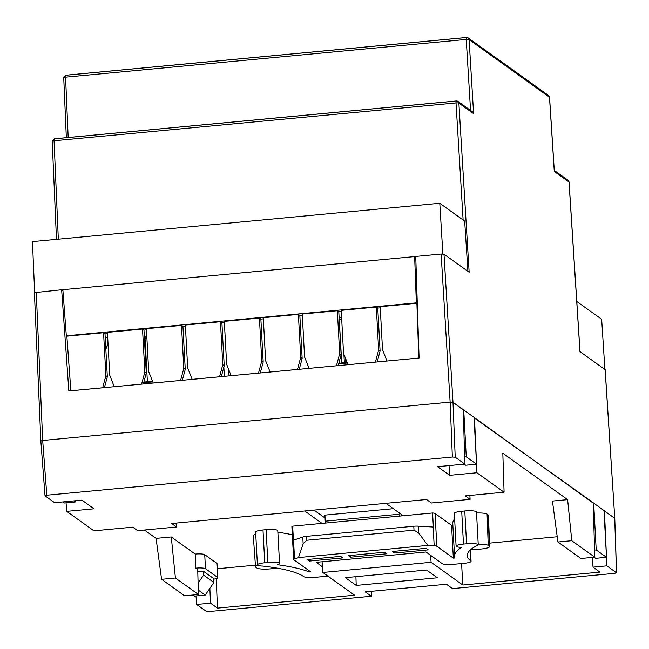 <?xml version="1.0" encoding="UTF-8"?>
<svg xmlns="http://www.w3.org/2000/svg" width="649" height="649" viewBox="0 0 649 649"><rect width="100%" height="100%" fill="white"/><g stroke="black" fill="none" stroke-linecap="round" stroke-linejoin="round"><path stroke-width="0.97" d="M455.217 457.204L452.353 457.034L450.13 402.112L452.986 402.283L463.264 409.649L464.83 464.092L455.217 457.204L452.986 402.283L450.13 402.112L42.688 440.468L46.801 495.211L45.024 495.82L40.846 440.987L42.688 440.468L40.903 441.069M603.984 510.812L614.7 518.137L616.485 572.743L614.708 573.343L452.523 588.611L446.423 584.246L365.249 591.888L371.342 596.253L209.156 611.52L206.293 611.35L196.679 604.462L196.006 595.944M614.708 518.324L593.673 503.072L596.204 549.938L594.573 550.092M604.422 510.771L606.872 565.855L616.55 572.832L614.765 518.226L605.111 369.638L579.963 351.62L569.003 182.004A2.385 2.288 -54.4 0 0 568.078 180.3L569.068 182.085A2.385 0.414 176.3 0 0 569.003 182.004L554.278 171.45L554.23 170.646M161.577 579.314L156.085 538.386L171.279 536.958L175.417 578.008L161.577 579.314L184.592 595.798L198.432 594.5L197.718 569.603L195.706 568.167L195.195 554.084L195.706 568.167M175.417 578.008L198.432 594.5M195.949 568.143A7.95 1.42 -3.1 0 1 205.49 568.711L217.577 577.375A7.95 1.42 -3.1 0 1 217.788 577.675A7.95 1.42 -3.1 0 1 213.699 579.143M217.788 577.675L217.034 563.616A7.95 1.42 176.9 0 0 216.823 563.316L204.727 554.652A7.95 1.42 176.9 0 0 195.195 554.084L171.279 536.958M474.03 417.721L593.21 502.74L594.776 557.191L571.769 540.706L557.921 542.004L552.437 501.077L567.624 499.649L502.813 453.213L504.086 492.218L476.926 472.756L449.643 475.328L449.043 465.576M557.921 542.004L580.936 558.489L594.776 557.191M258.059 565.409A11.374 2.036 -3.1 0 0 255.528 566.853A11.374 2.036 -3.1 0 0 255.82 567.275L256.907 568.045A11.374 2.036 -3.1 0 0 264.987 569.132A11.374 2.036 -3.1 0 0 276.19 567.98M488.162 514.876L489.314 546.174L488.226 545.395L487.083 514.105L488.162 514.876A11.925 2.134 -3.1 0 1 488.478 515.338L489.606 546.604A11.374 2.036 -3.1 0 1 483.245 548.786A11.374 2.036 -3.1 0 1 471.231 549.184M478.224 544.357A11.374 2.036 -3.1 0 1 488.226 545.395M489.314 546.174A11.374 2.036 -3.1 0 1 489.606 546.604M449.643 475.328L437.556 466.663L464.83 464.092M452.353 457.034L46.801 495.211M45.024 495.82L54.638 502.707L81.912 500.136L94.008 508.8L66.733 511.371L93.894 530.825L132.769 527.166L137.637 530.663L176.293 527.02L171.807 523.492L426.555 499.511L431.431 503.007L470.087 499.365L469.876 495.438M66.06 502.853L66.733 511.371M476.926 472.756L474.476 417.68M209.862 588.335L210.527 603.156L196.679 604.462M606.872 565.855L593.032 567.153L592.261 557.426M371.342 596.253L371.269 591.32M176.082 523.094L176.293 527.02M144.411 530.022L156.085 538.386M216.255 578.608L217.447 608.121L210.527 603.156M217.31 568.751L255.406 565.165M322.091 561.766L322.837 572.475L354.581 595.214L217.447 608.121M461.577 563.559L462.818 585.025L431.082 562.285L430.595 555.301M593.032 567.153L599.952 572.118L462.818 585.025M489.484 543.132L557.223 536.755M571.769 540.706L567.624 499.649M255.528 566.853L253.288 535.636A11.925 2.134 -3.1 0 1 255.755 534.184M476.536 513.01A11.925 2.134 -3.1 0 1 487.083 514.105M504.086 492.218L465.211 495.877L470.087 499.365M356.22 585.422L345.398 577.667L426.571 570.025L437.402 577.78L356.22 585.422L355.912 576.677M322.837 572.475L431.082 562.285M313.986 510.114L325.076 518.056M322.042 523.394L304.722 510.982M385.904 503.34L403.224 515.752M62.961 501.92L64.462 502.999L75.284 501.977L73.783 500.906M75.284 501.977L76.184 500.679M198.302 590.111L205.238 595.076L194.416 596.09L192.907 595.019M466.469 37.528L65.987 75.227A2.385 0.511 84.6 0 0 65.89 75.195A2.385 0.511 84.6 0 0 65.573 77.158A2.385 0.446 177.5 0 0 63.805 77.555A2.385 0.446 177.5 0 0 63.732 77.669A2.385 0.446 177.5 0 0 63.797 77.766M456.239 101.017L54.475 138.829A2.385 0.511 84.6 0 0 54.378 138.797A2.385 0.511 84.6 0 0 54.062 140.768A2.385 0.446 177.5 0 0 52.293 141.166A2.385 0.446 177.5 0 0 52.22 141.279A2.385 0.446 177.5 0 0 52.285 141.377M203.38 571.209L203.591 575.119L213.878 582.486L213.667 578.584L203.38 571.209L197.775 571.737M198.107 583.11L203.591 575.119M205.238 595.076L213.878 582.486M463.118 219.995L456.012 102.931A2.385 0.511 -95.4 0 1 456.328 100.968A2.385 0.511 -95.4 0 1 456.425 101.001A2.385 2.288 125.6 0 1 458.875 103.102A2.385 0.454 176.5 0 0 456.012 102.931L54.062 140.768L58.329 239.181M66.336 137.677L63.732 77.669L65.89 75.195L466.558 37.48L468.172 37.918A2.385 2.288 125.6 0 0 466.655 37.512A2.385 0.511 84.6 0 0 466.558 37.48A2.385 0.511 84.6 0 0 466.242 39.443L65.573 77.158L68.186 137.499M594.168 557.248L595.668 558.327L606.49 557.304L603.959 510.439M464.213 464.149L465.722 465.228L476.544 464.213L474.013 417.348L463.727 409.973L466.258 456.839L464.627 456.993M463.272 410.022L452.986 402.283L443.997 254.213L441.133 254.043L415.741 256.436L419.092 358.013L68.851 390.982L61.647 289.762L34.413 292.675L40.846 440.979M61.647 289.762L62.945 290.695M549.5 97.382A2.385 0.414 176.3 0 0 549.549 97.285A2.385 0.414 176.3 0 0 549.484 97.204A2.385 2.288 -54.4 0 0 548.559 95.5L468.172 37.918A2.385 2.288 125.6 0 1 469.097 39.613A2.385 0.454 176.5 0 0 466.242 39.443L470.549 110.435M569.019 182.174A2.385 0.414 176.3 0 0 569.068 182.085L580.019 351.661M474.013 417.348L593.227 503.113M596.204 549.938L606.49 557.304M466.258 456.839L476.544 464.213M441.133 254.043L450.13 402.112L42.688 440.468L36.255 292.155M443.997 254.213L469.146 272.231L458.875 103.102L473.6 113.648L469.097 39.613L549.484 97.204L554.278 171.45M56.471 239.359L52.22 141.279L54.378 138.797L456.328 100.968L457.943 101.398L472.261 111.652L473.6 113.648M393.351 508.678L324.914 515.119L325.246 521.188A2.385 0.511 84.6 0 0 325.522 523.062L432.591 512.986L433.354 527.045A5.963 1.071 -3.1 0 0 433.167 527.029L418.289 526.152A5.963 1.071 176.9 0 0 413.794 526.25L306.49 536.35L306.701 540.26L303.156 543.854L298.499 557.572L294.549 558.919A5.963 1.071 -3.1 0 0 293.648 559.543A5.963 1.071 -3.1 0 0 293.81 559.771L310.319 571.591L308.81 571.761L308.737 570.463M463.467 544.073L461.699 511.266L464.789 510.974L466.558 543.781L463.467 544.073A9.54 1.704 -3.1 0 0 456.101 546.142A9.54 1.704 -3.1 0 0 461.609 547.383A155.825 27.883 -3.1 0 0 454.543 556.347A155.825 27.883 -3.1 0 0 454.908 558.002L453.343 558.132L451.574 525.325L452.864 525.333M399.743 516.077A2.385 0.511 -95.4 0 1 399.468 514.203L399.403 513.01M306.49 536.35A5.963 1.071 176.9 0 0 302.783 537.023L293.535 540.179A5.963 1.071 -3.1 0 0 293.429 540.211L292.667 526.152L325.522 523.062M306.701 540.26L414.005 530.16L418.654 532.983L427.829 545.403L434.181 545.777A5.963 1.071 -3.1 0 1 436.834 546.304L453.343 558.132M432.591 512.986A5.963 1.071 -3.1 0 1 435.065 513.497L436.834 546.304M466.558 543.781A9.54 1.704 -3.1 0 1 478.248 544.819A9.54 1.704 -3.1 0 1 476.212 545.996A143.105 25.603 176.9 0 0 467.239 555.666A143.105 25.603 176.9 0 0 470.817 560.939A9.54 1.704 -3.1 0 1 471.069 561.296A9.54 1.704 -3.1 0 1 463.711 563.364L453.659 564.306A9.54 1.704 -3.1 0 1 442.212 563.632L425.971 551.991L316.185 562.326L322.448 566.812M327.867 576.077A9.54 1.704 -3.1 0 1 325.319 576.385L315.268 577.334A9.54 1.704 -3.1 0 1 303.821 576.653A143.105 25.603 176.9 0 0 262.829 566.082A9.54 1.704 -3.1 0 1 257.41 564.841A9.54 1.704 -3.1 0 1 264.768 562.78L267.867 562.488A9.54 1.704 -3.1 0 1 279.557 563.527A9.54 1.704 -3.1 0 1 277.464 564.719A155.825 27.883 -3.1 0 1 308.81 571.761M264.768 562.78L262.999 529.973L266.09 529.681L267.867 562.488M293.648 559.543L291.88 526.737A5.963 1.071 -3.1 0 1 292.667 526.152M350.565 557.191L348.399 555.633L384.735 552.218L386.901 553.767L350.565 557.191L350.468 555.439M340.668 556.363L342.834 557.913L309.2 561.085L307.034 559.527L340.668 556.363M262.999 529.973A9.54 1.704 176.9 0 0 255.641 532.034L257.41 564.841M279.557 563.527L277.788 530.72A9.54 1.704 176.9 0 0 266.09 529.681M292.318 534.768A155.825 27.883 176.9 0 0 277.869 532.221M309.2 561.085L309.111 559.333M451.574 525.325L435.065 513.497M454.633 518.859A155.825 27.883 176.9 0 0 452.767 523.54L454.543 556.347M461.699 511.266A9.54 1.704 176.9 0 0 454.332 513.335L456.101 546.142M478.248 544.819L476.48 512.012A9.54 1.704 176.9 0 0 464.789 510.974M401.812 515.882L401.747 514.698M394.633 553.037L428.267 549.873L426.101 548.324L392.467 551.488L394.633 553.037L394.535 551.293M298.499 557.572L427.829 545.403M604.9 369.492L601.655 319.243L576.783 301.509M467.913 271.355L464.668 221.106L439.787 203.275L442.861 253.929L442.269 253.986M415.741 256.485L414.646 256.59L416.35 302.856L66.328 335.809L62.872 289.697L61.712 289.811M35.241 292.301L34.648 292.358L32.45 241.623L439.787 203.275M62.872 289.697L414.646 256.59L415.774 257.402M104.408 387.631L107.328 376.728L105.884 375.698L102.647 387.778L70.863 390.771L66.863 336.19L103.564 332.734L105.008 333.773L107.491 333.537M141.644 384.127L114.248 386.682L109.746 375.333L107.426 332.377L142.529 329.067L143.973 330.106L146.455 329.87M180.609 380.46L153.213 383.015L148.71 371.666L146.398 328.702L181.493 325.4L182.937 326.439L185.427 326.204M221.309 376.631L224.221 365.728L222.777 364.689L219.549 376.769L192.177 379.349L187.683 367.999L185.363 325.035L220.465 321.734L221.909 322.772L224.392 322.537M258.537 373.126L231.141 375.682L226.647 364.332L224.327 321.369L259.43 318.067L260.874 319.097L263.356 318.87M299.238 369.289L302.158 358.394L300.714 357.356L297.477 369.435L270.114 372.015L265.611 360.657L263.291 317.702L298.394 314.4L299.838 315.43L302.32 315.195M336.474 365.785L309.078 368.348L304.576 356.991L302.256 314.035L337.358 310.733L338.802 311.763L341.285 311.528M375.438 362.118L348.042 364.681L343.54 353.324L341.228 310.368L376.323 307.066L377.767 308.097L380.257 307.861M387.007 361.006L382.512 349.657L380.192 306.701L416.885 303.245L418.8 358.021L387.031 361.031M416.35 302.856L416.885 303.245M66.863 336.19L66.328 335.809M105.884 375.698L103.564 332.734M141.612 384.111L144.849 372.031L142.529 329.067M180.584 380.444L183.813 368.364L181.493 325.4M222.777 364.689L220.465 321.734M258.513 373.102L261.75 361.022L259.43 318.067M300.714 357.356L298.394 314.4M336.442 365.768L339.678 353.689L337.358 310.733M375.414 362.101L378.643 350.022L376.323 307.066M377.166 361.955L380.087 351.052L378.643 350.022M380.087 351.052L377.767 308.097M107.328 376.728L105.008 333.773M143.372 383.965L146.293 373.061L144.849 372.031M146.293 373.061L143.973 330.106M182.337 380.298L185.257 369.395L183.813 368.364M185.257 369.395L182.937 326.439M224.221 365.728L221.909 322.772M260.273 372.964L263.194 362.061L261.75 361.022M263.194 362.061L260.874 319.097M302.158 358.394L299.838 315.43M338.202 365.622L341.123 354.727L339.678 353.689M341.123 354.727L338.802 311.763M341.666 318.545L341.625 317.815M341.317 317.596L339.297 317.783M341.723 319.568L339.403 319.787M345.187 357.469L345.463 362.54M344.351 362.637L343.897 354.224M338.859 312.859L341.69 362.158L342.631 363.456M342.591 362.807L347.134 362.377M347.377 363.01L339.695 363.732L339.532 360.674M146.812 336.482L145.903 336.563L145.068 338.656L146.925 338.478M152.337 381.296L152.312 380.736M147.388 381.758L145.068 338.656M105.211 337.561L107.693 337.326M108.026 343.418L105.811 348.675M143.875 382.091L152.523 381.279M145.238 341.918L144.613 341.982M152.775 381.904L143.697 382.756M108.05 343.913L105.836 349.17M144.411 338.161L145.295 338.08M228.667 369.435L229.016 375.901M224.359 376.339L223.856 367.091M217.577 577.375L216.823 563.316M204.727 554.652L205.49 568.711M63.805 77.555L64.024 76.614L63.805 77.555M52.293 141.166L52.52 140.225L52.293 141.166M325.246 521.188L399.468 514.203M303.156 543.854L302.783 537.023M413.794 526.25L414.005 530.16M418.289 526.152L418.654 532.983M433.167 527.029L434.181 545.777M294.549 558.919L293.535 540.179M470.233 550.036L470.817 560.939M548.559 95.5L549.549 97.285L554.311 171.036M554.27 170.411L568.078 180.3M605.176 369.727L614.765 518.218M471.069 561.296L470.452 549.841"/></g></svg>
